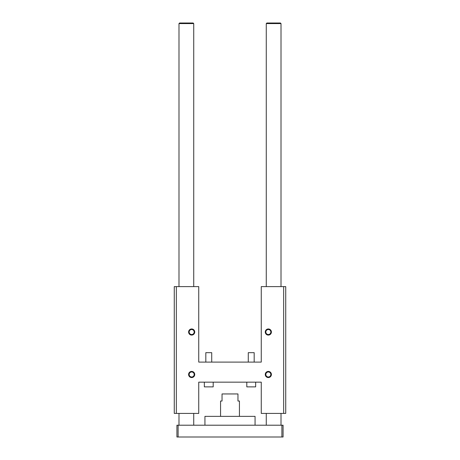 <?xml version="1.0" encoding="UTF-8"?>
<svg xmlns="http://www.w3.org/2000/svg" width="460" height="460" viewBox="0 0 460 460"><rect width="100%" height="100%" fill="white"/><g stroke="black" fill="none" stroke-linecap="round" stroke-linejoin="round"><path stroke-width="0.69" d="M176.335 413.408L198.743 413.408L198.743 382.156L261.257 382.156L261.257 413.408L285.729 413.408L285.729 286.614L261.257 286.614L261.257 362.1L198.743 362.1L198.743 286.614L174.271 286.614L174.271 413.408L176.335 413.408L176.335 286.614M270.842 332.028A2.507 2.507 0 0 0 267.082 329.854A2.507 2.507 0 0 0 267.082 334.196A2.507 2.507 0 0 0 270.842 332.028M271.4 332.028A3.065 3.065 0 0 1 266.8 334.679A3.065 3.065 0 0 1 266.8 329.372A3.065 3.065 0 0 1 271.4 332.028M194.172 332.028A2.507 2.507 0 0 0 190.411 329.854A2.507 2.507 0 0 0 190.411 334.196A2.507 2.507 0 0 0 194.172 332.028M194.735 332.028A3.065 3.065 0 0 1 190.135 334.679A3.065 3.065 0 0 1 190.135 329.372A3.065 3.065 0 0 1 194.735 332.028M194.172 374.486A2.507 2.507 0 0 0 190.411 372.318A2.507 2.507 0 0 0 190.411 376.659A2.507 2.507 0 0 0 194.172 374.486M194.735 374.486A3.065 3.065 0 0 1 190.135 377.142A3.065 3.065 0 0 1 190.135 371.829A3.065 3.065 0 0 1 194.735 374.486M270.842 374.486A2.507 2.507 0 0 0 267.082 372.318A2.507 2.507 0 0 0 267.082 376.659A2.507 2.507 0 0 0 270.842 374.486M271.4 374.486A3.065 3.065 0 0 1 266.8 377.142A3.065 3.065 0 0 1 266.8 371.829A3.065 3.065 0 0 1 271.4 374.486M283.665 413.408L283.665 286.614M246.807 382.156L246.807 386.872L255.656 386.872L255.656 382.156M211.721 362.1L211.721 352.665L205.821 352.665L205.821 362.1M254.179 362.1L254.179 352.665L248.279 352.665L248.279 362.1M204.343 382.156L204.343 386.872L213.193 386.872L213.193 382.156M281.014 23.592L280.422 23L266.858 23L266.271 23.592L281.014 23.592L281.014 286.614M281.899 437L281.899 425.207L283.078 425.207L283.078 437L176.922 437L176.922 425.207L178.1 425.207L178.1 437M281.899 425.207L178.1 425.207M239.436 416.357L239.436 401.028L237.964 401.028L237.964 393.95L222.036 393.95L222.036 401.028L220.564 401.028L220.564 416.357M193.729 23.592L193.142 23L179.578 23L178.986 23.592L193.729 23.592L193.729 286.614M178.986 23.592L178.986 286.614M178.986 413.408L178.986 425.207M255.064 425.207L255.064 416.357L204.936 416.357L204.936 425.207M266.271 23.592L266.271 286.614M266.271 413.408L266.271 425.207M193.729 413.408L193.729 425.207M281.014 413.408L281.014 425.207"/></g></svg>
